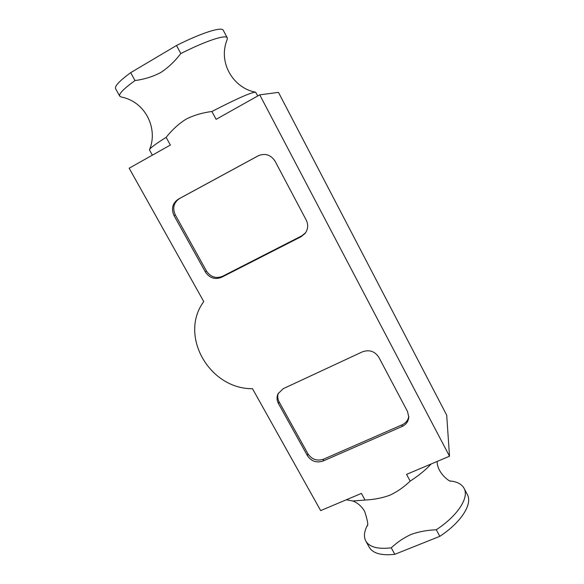 <?xml version="1.0" encoding="UTF-8"?>
<svg xmlns="http://www.w3.org/2000/svg" width="584" height="584" viewBox="0 0 584 584"><rect width="100%" height="100%" fill="white"/><g stroke="black" fill="none" stroke-linecap="round" stroke-linejoin="round"><path stroke-width="0.88" d="M275.101 161.25L306.22 220.066C308.44 224.738 308.104 229.14 305.22 233.286L301.147 236.688L221.555 277.298C214.941 279.853 209.547 278.079 205.364 271.976L174.061 215.635C171.017 208.714 172.448 203.217 178.354 199.144L258.486 155.651C265.384 153.001 270.925 154.869 275.101 161.25M305.622 232.724L301.767 235.856L222.555 276.29C215.971 278.831 210.598 277.072 206.437 270.991L175.309 214.919C172.28 208.035 173.703 202.568 179.587 198.509L258.924 155.439M283.152 388.718L362.401 351.838C369.314 349.414 374.789 351.225 378.812 357.269L407.537 411.552L408.785 417.231C408.362 421.48 406.135 424.561 402.106 426.488L323.12 461.01C316.572 463.141 311.338 461.367 307.425 455.695L278.466 403.559C276.743 400.288 276.597 397.032 278.013 393.784L283.152 388.718M408.8 416.195C408.179 420.13 405.982 422.984 402.208 424.765L323.594 459.17C317.076 461.287 311.871 459.528 307.98 453.877L279.159 401.974C277.619 399.076 277.342 396.134 278.342 393.141M257.792 95.929L255.609 92.192C233.877 88.388 217.577 62.999 227.139 39.646L227.3 37.931C226.227 34.222 206.364 40.617 180.814 53.553L176.492 45.494C202.108 32.587 222.124 26.419 223.322 30.353L227.249 37.821M166.148 137.357L170.367 145.051L129.166 168.207L203.765 301.585C178.543 335.486 209.503 389.265 252.478 388.681L320.667 510.606L361.408 493.414L365.051 500.05C374.03 499.605 382.323 497.984 389.922 495.195C397.193 491.786 403.945 487.092 410.18 481.114L406.552 474.361L449.519 456.228L446.694 415.158L278.466 92.374L259.734 94.842L216.109 119.348L211.897 111.5C202.356 112.727 193.713 115.296 185.975 119.224C178.631 123.866 172.024 129.918 166.148 137.357C155.95 143.759 150.417 147.818 149.555 149.533L149.526 150.037M115.617 88.724L115.559 88.622C114.537 86.155 119.574 80.833 130.677 72.671L135.006 80.563C144.372 79.3 152.928 76.635 160.673 72.577C168.024 67.78 174.733 61.437 180.814 53.553M135.006 80.563C123.866 88.615 118.764 93.79 119.698 96.112L121.107 96.98C146 101.704 158.184 129.312 149.555 149.533M255.609 92.192C251.587 92.126 237.024 98.565 211.897 111.5M464.119 488.436L467.258 494.414C472.887 503.656 461.542 522.103 439.81 536.346L436.27 529.754C427.138 530.155 418.779 531.703 411.187 534.389C403.931 537.696 397.288 542.171 391.258 547.829L394.806 554.311C381.505 555.771 373.008 553.457 369.314 547.369L369.161 547.091M391.258 547.829C377.972 549.369 369.519 547.15 365.883 541.171C363.62 536.966 364.058 531.798 367.197 525.658M450.403 480.975C457.104 481.72 461.623 484.107 463.959 488.136C469.507 497.218 458.053 515.526 436.27 529.754M365.051 500.05L352.897 500.992L346.297 499.787M431.182 463.966C425.751 469.835 418.75 475.551 410.18 481.114M176.492 45.494L130.677 72.671M394.806 554.311L439.81 536.346M449.519 456.228L259.734 94.842M258.135 155.833L258.865 155.468M178.354 199.144L179.587 198.509M174.061 215.635L175.309 214.919M205.364 271.976L206.437 270.991M221.555 277.298L222.555 276.29M301.147 236.688L301.767 235.856M278.466 403.559L279.159 401.974M307.425 455.695L307.98 453.877M323.12 461.01L323.594 459.17M402.106 426.488L402.208 424.765M408.785 417.231L408.8 416.845M115.559 88.622L119.698 96.112M149.504 149.986L152.366 155.169M365.883 541.171L369.314 547.369M437.139 461.455C437.175 473.938 451.454 482.793 450.483 481.004M352.897 500.992L352.524 500.97M352.393 500.962L352.393 500.962C351.948 500.568 359.861 502.926 364.642 511.372C367.708 520.68 368.504 525.6 367.044 526.126L367.168 525.783"/></g></svg>
